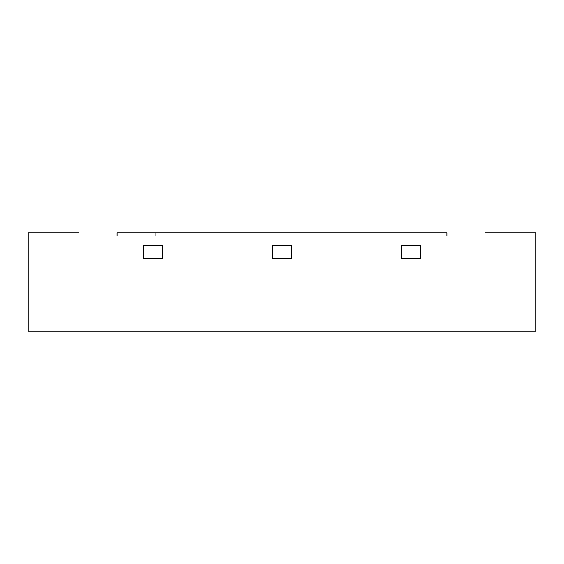 <?xml version="1.0" encoding="UTF-8"?>
<svg xmlns="http://www.w3.org/2000/svg" width="564" height="564" viewBox="0 0 564 564"><rect width="100%" height="100%" fill="white"/><g stroke="black" fill="none" stroke-linecap="round" stroke-linejoin="round"><path stroke-width="0.85" d="M535.8 235.999L28.2 235.999L28.2 331.174L535.8 331.174L535.8 232.826L485.04 232.826L485.04 235.999M143.679 258.206L162.714 258.206L143.679 258.206L143.679 245.516L162.714 245.516L162.714 258.206L162.714 245.516L143.679 245.516L143.679 258.206M272.482 258.206L291.517 258.206L272.482 258.206L272.482 245.516L291.517 245.516L291.517 258.206L291.517 245.516L272.482 245.516L272.482 258.206M420.321 245.516L420.321 258.206L401.286 258.206L420.321 258.206L420.321 245.516L401.286 245.516L420.321 245.516M401.286 245.516L401.286 258.206L401.286 245.516M117.03 235.999L117.03 232.826L446.97 232.826L446.97 235.999M155.1 235.999L155.1 232.826M28.2 235.999L28.2 232.826L78.96 232.826L78.96 235.999"/></g></svg>
